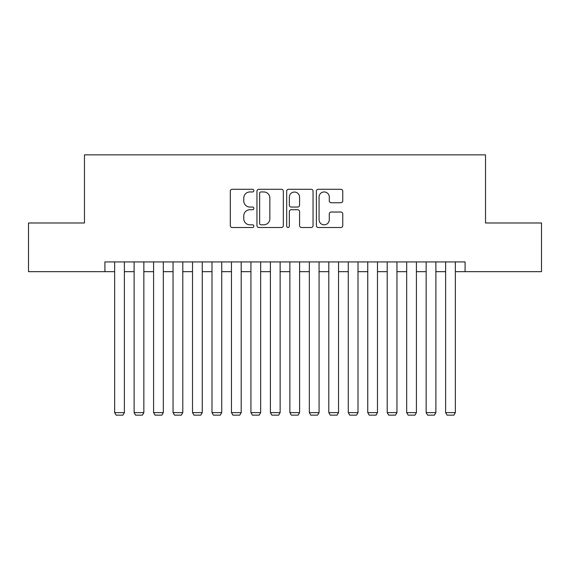 <?xml version="1.0" encoding="UTF-8"?>
<svg xmlns="http://www.w3.org/2000/svg" width="570" height="570" viewBox="0 0 570 570"><rect width="100%" height="100%" fill="white"/><g stroke="black" fill="none" stroke-linecap="round" stroke-linejoin="round"><path stroke-width="0.85" d="M253.849 190.615A1.339 1.339 0 0 0 252.51 189.283L232.211 189.283A1.91 1.91 0 0 0 230.301 191.192L230.301 225.592A1.91 1.91 0 0 0 232.211 227.501L252.51 227.501A1.339 1.339 0 0 0 253.849 226.162A1.339 1.339 0 0 0 252.51 224.822L249.888 224.822A6.113 6.113 0 0 1 243.768 218.709L243.768 215.845A6.113 6.113 0 0 1 249.888 209.732L252.51 209.732A1.339 1.339 0 0 0 253.849 208.392A1.339 1.339 0 0 0 252.51 207.053L249.888 207.053A6.113 6.113 0 0 1 243.768 200.939L243.768 198.068A6.113 6.113 0 0 1 249.888 191.955L252.51 191.955A1.339 1.339 0 0 0 253.849 190.615M340.846 202.756A1.91 1.91 0 0 0 342.762 200.84L342.762 191.192A1.91 1.91 0 0 0 340.846 189.283L318.302 189.283A1.91 1.91 0 0 0 316.386 191.192L316.386 225.592A1.91 1.91 0 0 0 318.302 227.501L340.846 227.501A1.91 1.91 0 0 0 342.762 225.592L342.762 213.935A1.91 1.91 0 0 0 340.846 212.019L331.198 212.019A1.91 1.91 0 0 0 329.289 213.935L329.289 219.714A5.109 5.109 0 0 1 324.173 224.822A5.109 5.109 0 0 1 319.065 219.714L319.065 197.07A5.109 5.109 0 0 1 324.173 191.955A5.109 5.109 0 0 1 329.289 197.07L329.289 200.84A1.91 1.91 0 0 0 331.198 202.756L340.846 202.756M104.916 271.662L28.5 271.662L28.5 222.991L84.474 222.991L84.474 154.855L485.526 154.855L485.526 222.991L541.5 222.991L541.5 271.662L465.084 271.662L465.084 261.929L104.916 261.929L104.916 271.662L114.648 271.662M283.326 191.192A1.91 1.91 0 0 0 281.416 189.283L258.865 189.283A1.91 1.91 0 0 0 256.956 191.192L256.956 225.592A1.91 1.91 0 0 0 258.865 227.501L281.416 227.501A1.91 1.91 0 0 0 283.326 225.592L283.326 191.192M288.584 189.283L311.135 189.283A1.91 1.91 0 0 1 313.044 191.192L313.044 225.592A1.91 1.91 0 0 1 311.135 227.501L301.48 227.501A1.91 1.91 0 0 1 299.571 225.592L299.571 211.641A1.91 1.91 0 0 0 297.661 209.732L291.256 209.732A1.91 1.91 0 0 0 289.346 211.641L289.346 226.162A1.339 1.339 0 0 1 288.007 227.501A1.339 1.339 0 0 1 286.674 226.162L286.674 191.192A1.91 1.91 0 0 1 288.584 189.283M124.381 271.662L134.121 271.662M143.854 271.662L153.587 271.662M163.319 271.662L173.052 271.662M182.792 271.662L192.525 271.662M202.257 271.662L211.99 271.662M221.73 271.662L231.463 271.662M241.195 271.662L250.928 271.662M260.661 271.662L270.401 271.662M280.134 271.662L289.866 271.662M299.599 271.662L309.339 271.662M319.072 271.662L328.805 271.662M338.537 271.662L348.27 271.662M358.01 271.662L367.743 271.662M377.475 271.662L387.208 271.662M396.948 271.662L406.681 271.662M416.414 271.662L426.146 271.662M435.879 271.662L445.619 271.662M455.352 271.662L465.084 271.662M260.967 191.955A1.339 1.339 0 0 0 259.635 193.294L259.635 223.49A1.339 1.339 0 0 0 260.967 224.822L263.739 224.822A6.113 6.113 0 0 0 269.852 218.709L269.852 198.068A6.113 6.113 0 0 0 263.739 191.955L260.967 191.955M299.571 197.163A5.109 5.109 0 0 0 294.462 192.054A5.109 5.109 0 0 0 289.346 197.163L289.346 205.143A1.91 1.91 0 0 0 291.256 207.053L297.661 207.053A1.91 1.91 0 0 0 299.571 205.143L299.571 197.163M124.381 261.929L124.381 412.616L114.648 412.616L114.648 261.929M124.381 412.616L122.921 415.145L116.109 415.145L114.648 412.616M143.854 261.929L143.854 412.616L134.121 412.616L134.121 261.929M143.854 412.616L142.393 415.145L135.575 415.145L134.121 412.616M163.319 261.929L163.319 412.616L153.587 412.616L153.587 261.929M163.319 412.616L161.859 415.145L155.047 415.145L153.587 412.616M182.792 261.929L182.792 412.616L173.052 412.616L173.052 261.929M182.792 412.616L181.331 415.145L174.513 415.145L173.052 412.616M202.257 261.929L202.257 412.616L192.525 412.616L192.525 261.929M202.257 412.616L200.797 415.145L193.985 415.145L192.525 412.616M221.73 261.929L221.73 412.616L211.99 412.616L211.99 261.929M221.73 412.616L220.269 415.145L213.451 415.145L211.99 412.616M241.195 261.929L241.195 412.616L231.463 412.616L231.463 261.929M241.195 412.616L239.735 415.145L232.923 415.145L231.463 412.616M260.661 261.929L260.661 412.616L250.928 412.616L250.928 261.929M260.661 412.616L259.208 415.145L252.389 415.145L250.928 412.616M280.134 261.929L280.134 412.616L270.401 412.616L270.401 261.929M280.134 412.616L278.673 415.145L271.862 415.145L270.401 412.616M299.599 261.929L299.599 412.616L289.866 412.616L289.866 261.929M299.599 412.616L298.139 415.145L291.327 415.145L289.866 412.616M319.072 261.929L319.072 412.616L309.339 412.616L309.339 261.929M319.072 412.616L317.611 415.145L310.793 415.145L309.339 412.616M338.537 261.929L338.537 412.616L328.805 412.616L328.805 261.929M338.537 412.616L337.077 415.145L330.265 415.145L328.805 412.616M358.01 261.929L358.01 412.616L348.27 412.616L348.27 261.929M358.01 412.616L356.549 415.145L349.731 415.145L348.27 412.616M377.475 261.929L377.475 412.616L367.743 412.616L367.743 261.929M377.475 412.616L376.015 415.145L369.203 415.145L367.743 412.616M396.948 261.929L396.948 412.616L387.208 412.616L387.208 261.929M396.948 412.616L395.487 415.145L388.669 415.145L387.208 412.616M416.414 261.929L416.414 412.616L406.681 412.616L406.681 261.929M416.414 412.616L414.953 415.145L408.141 415.145L406.681 412.616M435.879 261.929L435.879 412.616L426.146 412.616L426.146 261.929M435.879 412.616L434.426 415.145L427.607 415.145L426.146 412.616M455.352 261.929L455.352 412.616L445.619 412.616L445.619 261.929M455.352 412.616L453.891 415.145L447.08 415.145L445.619 412.616"/></g></svg>
